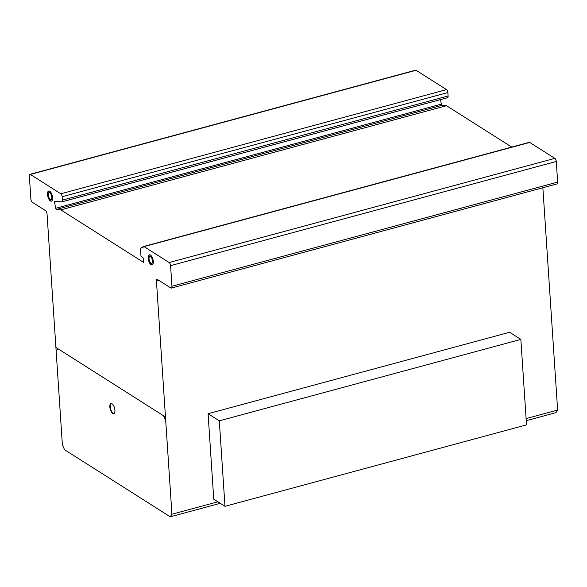 <?xml version="1.0" encoding="UTF-8"?>
<svg xmlns="http://www.w3.org/2000/svg" width="587" height="587" viewBox="0 0 587 587"><rect width="100%" height="100%" fill="white"/><g stroke="black" fill="none" stroke-linecap="round" stroke-linejoin="round"><path stroke-width="0.88" d="M219.303 420.828L224.982 506.317L213.756 499.192L208.084 413.71L219.303 420.828L520.845 339.396L509.626 332.271L208.084 413.71M520.845 339.396L526.524 424.878L224.982 506.317M48.904 190.988A5.239 2.245 -105.1 0 0 48.127 195.735A5.239 2.245 -105.1 0 0 51.487 201.055A5.239 2.245 -105.1 0 0 51.627 201.062M51.047 201.172A5.239 2.245 74.9 0 1 47.686 195.853A5.239 2.245 74.9 0 1 48.677 191.024A5.239 2.245 74.9 0 1 49.044 190.995A5.239 2.245 74.9 0 1 52.316 195.911A5.239 2.245 74.9 0 1 51.414 201.143A5.239 2.245 74.9 0 1 51.047 201.172M51.641 196.241A3.551 1.519 -105.1 0 0 49.367 192.639A3.551 1.519 -105.1 0 0 49.117 192.653A3.551 1.519 -105.1 0 0 48.508 196.205A3.551 1.519 -105.1 0 0 50.724 199.536A3.551 1.519 -105.1 0 0 50.974 199.514A3.551 1.519 -105.1 0 0 51.641 196.241M49.117 192.653L49.557 192.536A3.551 1.519 74.9 0 1 49.807 192.521A3.551 1.519 74.9 0 1 52.082 196.124A3.551 1.519 74.9 0 1 51.414 199.397L50.974 199.514M149.612 254.787A5.239 2.245 -105.1 0 0 148.65 258.148A5.239 2.245 -105.1 0 0 151.512 264.598A5.239 2.245 -105.1 0 0 152.334 264.854M153.295 261.494A5.239 2.245 74.9 0 1 152.121 264.942A5.239 2.245 74.9 0 1 151.072 264.715A5.239 2.245 74.9 0 1 148.21 258.265A5.239 2.245 74.9 0 1 149.384 254.824A5.239 2.245 74.9 0 1 153.295 261.494M150.536 256.607A3.551 1.519 -105.1 0 0 149.824 256.453A3.551 1.519 -105.1 0 0 149.032 258.786A3.551 1.519 -105.1 0 0 151.681 263.314A3.551 1.519 -105.1 0 0 152.473 260.973A3.551 1.519 -105.1 0 0 150.536 256.607M149.824 256.453L150.265 256.336A3.551 1.519 74.9 0 1 150.976 256.49A3.551 1.519 74.9 0 1 152.913 260.855A3.551 1.519 74.9 0 1 152.121 263.196L151.681 263.314M111.236 403.496A5.239 2.245 -105.1 0 0 110.444 408.141A5.239 2.245 -105.1 0 0 113.959 413.571M114.759 408.926A5.239 2.245 74.9 0 1 113.746 413.652A5.239 2.245 74.9 0 1 113.335 413.674A5.239 2.245 74.9 0 1 110.004 408.258A5.239 2.245 74.9 0 1 111.009 403.533A5.239 2.245 74.9 0 1 114.759 408.926M61.98 201.811L447.455 97.706A2.392 1.027 -105.1 0 0 447.573 97.691A2.392 1.027 -105.1 0 0 448.094 95.975L447.866 92.548A2.414 1.035 -105.1 0 0 446.538 89.628L416.051 70.279A2.421 1.035 -105.1 0 0 415.581 70.183L29.886 174.346A2.421 1.035 74.9 0 1 30.355 174.442L60.843 193.791A2.414 1.035 74.9 0 1 62.171 196.711L62.398 200.138A2.392 1.027 74.9 0 1 61.877 201.855A2.392 1.027 74.9 0 1 61.767 201.869L54.826 201.187A1.152 0.492 -105.1 0 0 54.767 201.194A1.152 0.492 -105.1 0 0 54.503 201.95L55.67 208.319A1.101 0.47 -105.1 0 0 56.455 209.442A1.101 0.47 -105.1 0 0 56.499 209.42L60.828 209.875L143.485 262.338L143.199 258.016L140.961 255.851L140.498 248.983L141.621 247.252L143.037 248.147A2.414 1.035 74.9 0 1 143.573 246.503A2.414 1.035 74.9 0 1 144.035 246.599L169.144 262.536A2.656 1.137 74.9 0 1 170.582 265.64L171.954 286.258A2.715 1.167 74.9 0 1 171.353 288.092A2.715 1.167 74.9 0 1 170.839 287.99L157.448 279.493A2.429 1.042 -105.1 0 0 156.978 279.397A2.429 1.042 -105.1 0 0 156.443 281.041L171.925 514.227L170.252 516.817L64.548 449.723L62.369 444.689L47.048 214.05A2.92 1.247 -105.1 0 0 45.331 210.52L32.234 202.199A2.421 1.035 74.9 0 1 30.898 199.264L29.35 175.99A2.421 1.035 74.9 0 1 29.886 174.346M442.099 105.286A1.101 0.47 74.9 0 1 441.365 104.148L440.507 99.599M511.703 147.08L446.524 105.711L442.194 105.256L56.499 209.42M171.353 288.092L557.041 183.922A2.715 1.167 -105.1 0 0 557.65 182.095L556.278 161.469A2.656 1.137 -105.1 0 0 554.84 158.365L529.731 142.436A2.414 1.035 -105.1 0 0 529.269 142.34L143.573 246.503M526.245 420.674L555.948 412.654L557.621 410.064L542.858 187.759M220.25 503.316L170.252 516.817M416.051 70.279L30.355 174.442M446.538 89.628L60.843 193.791M447.866 92.548L62.171 196.711M448.094 95.975L62.398 200.138M57.394 201.436L54.525 202.214M446.524 105.711L60.828 209.875M143.213 246.819L141.621 247.252M529.731 142.436L144.035 246.599M556.278 161.469L170.582 265.64M557.65 182.095L171.954 286.258M158.857 280.388L156.443 281.041M557.621 410.064L526.106 418.575M217.887 501.812L171.925 514.227M149.032 258.786A3.551 1.519 -105.1 0 0 151.806 263.262A3.551 1.519 -105.1 0 0 151.424 257.59A3.551 1.519 -105.1 0 0 149.032 258.786M148.21 258.265A5.239 2.245 -105.1 0 0 152.304 264.876A5.239 2.245 -105.1 0 0 151.747 256.504A5.239 2.245 -105.1 0 0 148.21 258.265M109.835 406.982A5.239 2.245 -105.1 0 0 113.929 413.586A5.239 2.245 -105.1 0 0 113.372 405.213A5.239 2.245 -105.1 0 0 109.835 406.982M48.325 194.994A3.551 1.519 -105.1 0 0 51.098 199.47A3.551 1.519 -105.1 0 0 50.717 193.798A3.551 1.519 -105.1 0 0 48.325 194.994M165.725 420.798L163.538 415.757M57.834 348.663L56.161 351.253M55.904 347.438L165.468 416.983M56.675 201.363L54.503 201.95M441.365 104.148L55.67 208.319M554.84 158.365L169.144 262.536M447.573 97.691L61.877 201.855"/></g></svg>
